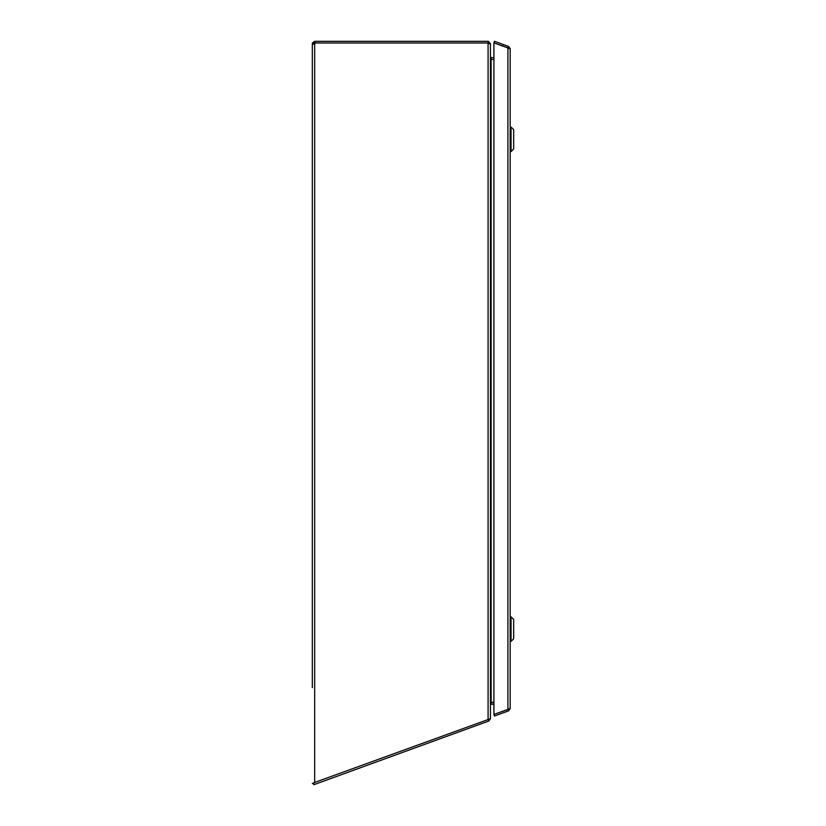 <?xml version="1.0" encoding="UTF-8"?>
<svg xmlns="http://www.w3.org/2000/svg" width="826" height="826" viewBox="0 0 826 826"><rect width="100%" height="100%" fill="white"/><g stroke="black" fill="none" stroke-linecap="round" stroke-linejoin="round"><path stroke-width="1.24" d="M312.331 687.635L312.331 43.943L312.331 687.635M490.427 704.671L491.511 702.255L493.917 702.255M491.129 702.658L491.119 59.42L493.917 59.42L491.036 59.42L490.448 57.644M490.427 43.644L488.785 43.675L488.083 41.331L490.427 43.644L488.785 43.675L490.427 43.675L490.427 718.692L488.083 719.539L488.083 43.004L315.243 43.004A1.559 1.559 0 0 1 314.675 43.943L313.488 44.243M493.917 57.768L490.592 57.521M488.785 41.434L488.785 43.664L488.083 43.685M313.24 44.212L312.445 44.15L312.435 42.973L314.675 41.331L315.171 42.973L488.083 42.973M315.171 42.973L312.435 42.973M313.446 782.903L488.083 719.539M314.675 41.331L313.973 43.943L312.331 43.943M488.083 41.331L315.171 41.331M313.023 44.274L312.435 44.15M313.446 783.513L312.331 783.513L313.384 783.358M314.117 44.119L314.675 43.943L314.675 782.656L313.312 783.151L313.88 784.7L488.765 721.046L488.207 719.508M312.331 43.675L313.973 43.675M501.723 45.905L502.951 45.843M490.376 718.796L488.765 721.046M488.331 719.487L488.889 721.005M493.917 704.268L491.129 704.268A0.692 0.692 180 0 0 491.057 704.268L490.933 703.029M491.057 704.268L490.427 705.001L490.427 718.796M491.16 702.616L493.917 702.616M508.062 47.98L508.62 46.452L494.475 41.3L493.917 42.849L493.917 714.438L507.918 709.358L507.918 47.949L493.917 42.849L510.169 48.651L510.169 708.656L493.917 714.459L494.475 716.008L508.62 710.856L510.169 708.656M508.62 46.452L510.169 48.651M508.062 709.327L508.62 710.856M511.046 641.379L511.046 616.836L510.169 616.836L511.046 616.836L511.046 641.379L510.169 641.379L511.046 641.379L513.669 638.746L513.669 619.459L511.046 616.836L513.669 619.459L513.669 638.746L511.046 641.379M511.046 151.602L511.046 127.059L510.169 127.059L511.046 127.059L511.046 151.602L510.169 151.602L511.046 151.602L513.669 148.969L513.669 129.692L511.046 127.059L513.669 129.692L513.669 148.969L511.046 151.602M491.129 57.768L491.129 59.42M491.036 57.768L490.716 58.987M508.517 48.651L508.114 48.022M508.114 709.286L508.517 708.656"/></g></svg>
